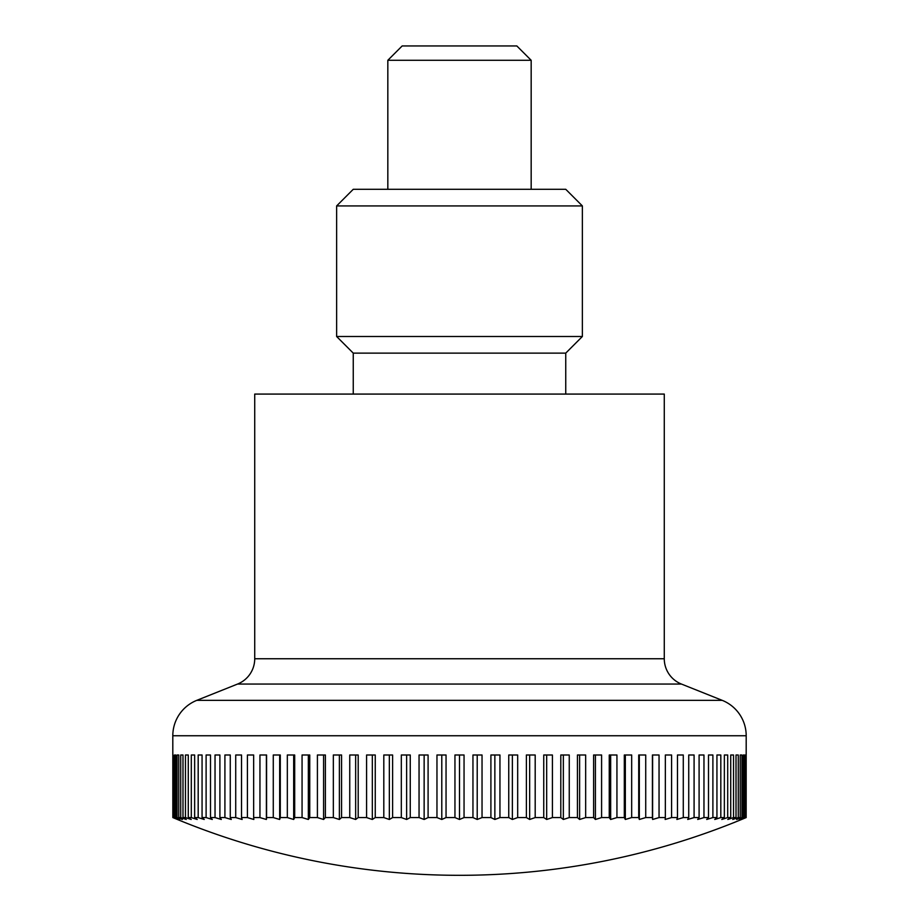 <?xml version="1.0" encoding="UTF-8"?>
<svg xmlns="http://www.w3.org/2000/svg" width="919" height="919" viewBox="0 0 919 919"><rect width="100%" height="100%" fill="white"/><g stroke="black" fill="none" stroke-linecap="round" stroke-linejoin="round"><path stroke-width="1.38" d="M722.208 700.347A38.127 38.127 0 0 1 746.194 735.751L172.806 735.751A38.127 38.127 0 0 1 196.792 700.347L722.208 700.347L681.416 684.046A27.237 27.237 0 0 1 664.276 658.751L254.724 658.751A27.237 27.237 0 0 1 237.584 684.046L196.792 700.347M664.276 658.751L664.276 394.079L254.724 394.079L254.724 658.751M172.806 735.751L172.841 817.565A713.144 504.278 90 0 0 177.39 819.472A740.519 740.519 0 0 0 741.61 819.472A713.144 504.278 -90 0 0 746.159 817.565L745.872 817.565A713.144 534.938 -90 0 1 741.047 819.472A713.144 471.619 -90 0 0 745.309 817.565L744.47 817.565A713.144 563.496 -90 0 1 739.381 819.472A713.144 437.099 -90 0 0 743.322 817.565L741.932 817.565A713.144 589.837 -90 0 1 736.613 819.472A713.144 400.845 -90 0 0 740.232 817.565L738.279 817.565A713.144 613.835 -90 0 1 732.742 819.472A713.144 363.028 -90 0 0 736.016 817.565L733.534 817.565A713.144 635.42 -90 0 1 727.802 819.472A713.144 323.764 -90 0 0 730.72 817.565L727.699 817.565A713.144 654.5 -90 0 1 721.794 819.472A713.144 283.224 -90 0 0 724.356 817.565L720.818 817.565A713.144 670.985 -90 0 1 714.752 819.472A713.144 241.571 -90 0 0 716.935 817.565L712.891 817.565A713.144 684.827 -90 0 1 706.711 819.472A713.144 198.963 -90 0 0 708.503 817.565L703.965 817.565A713.144 695.97 -90 0 1 697.693 819.472A713.144 155.564 -90 0 0 699.095 817.565L694.086 817.565A713.144 704.368 -90 0 1 687.734 819.472A713.144 111.567 -90 0 0 688.733 817.565L683.276 817.565A713.144 709.985 -90 0 1 676.866 819.472A713.144 67.11 -90 0 0 677.475 817.565L671.582 817.565A713.144 712.799 -90 0 1 665.149 819.472A713.144 22.401 -90 0 0 665.345 817.565L659.049 817.565A713.144 712.799 90 0 1 652.616 819.472A713.144 22.401 -90 0 1 652.41 817.565L645.724 817.565A713.144 709.985 90 0 1 639.325 819.472A713.144 67.11 -90 0 1 638.716 817.565L631.675 817.565A713.144 704.368 90 0 1 625.322 819.472A713.144 111.567 -90 0 1 624.311 817.565L616.936 817.565A713.144 695.97 90 0 1 610.664 819.472A713.144 155.564 -90 0 1 609.251 817.565L601.589 817.565A713.144 684.827 90 0 1 595.409 819.472A713.144 198.963 -90 0 1 593.605 817.565L585.667 817.565A713.144 670.985 90 0 1 579.613 819.472A713.144 241.571 -90 0 1 577.431 817.565L569.252 817.565A713.144 654.5 90 0 1 563.347 819.472A713.144 283.224 -90 0 1 560.797 817.565L552.411 817.565A713.144 635.42 90 0 1 546.679 819.472A713.144 323.764 -90 0 1 543.749 817.565L535.191 817.565A713.144 613.835 90 0 1 529.654 819.472A713.144 363.028 -90 0 1 526.38 817.565L517.684 817.565A713.144 589.837 90 0 1 512.365 819.472A713.144 400.845 -90 0 1 508.747 817.565L499.947 817.565A713.144 563.496 90 0 1 494.859 819.472A713.144 437.099 -90 0 1 490.907 817.565L482.038 817.565A713.144 534.938 90 0 1 477.214 819.472A713.144 471.619 -90 0 1 472.952 817.565L472.952 755.004L482.038 755.004L482.038 817.565M173.128 817.565L173.128 755.004L173.691 817.565A713.144 471.619 90 0 0 177.953 819.472A713.144 534.938 90 0 1 173.128 817.565L172.841 817.565M174.53 817.565L174.53 755.004L175.678 755.004L175.678 817.565A713.144 437.099 90 0 0 179.619 819.472A713.144 563.496 90 0 1 174.53 817.565L173.691 817.565M177.068 817.565L177.068 755.004L178.768 755.004L178.768 817.565A713.144 400.845 90 0 0 182.387 819.472A713.144 589.837 90 0 1 177.068 817.565L175.678 817.565M180.721 817.565L180.721 755.004L182.984 755.004L182.984 817.565A713.144 363.028 90 0 0 186.258 819.472A713.144 613.835 90 0 1 180.721 817.565L178.768 817.565M185.466 817.565L185.466 755.004L188.28 755.004L188.28 817.565A713.144 323.764 90 0 0 191.198 819.472A713.144 635.42 90 0 1 185.466 817.565L182.984 817.565M191.301 817.565L191.301 755.004L194.644 755.004L194.644 817.565A713.144 283.224 90 0 0 197.206 819.472A713.144 654.5 90 0 1 191.301 817.565L188.28 817.565M198.182 817.565L198.182 755.004L202.065 755.004L202.065 817.565A713.144 241.571 90 0 0 204.248 819.472A713.144 670.985 90 0 1 198.182 817.565L194.644 817.565M206.109 817.565L206.109 755.004L210.497 755.004L210.497 817.565A713.144 198.963 90 0 0 212.289 819.472A713.144 684.827 90 0 1 206.109 817.565L202.065 817.565M215.035 817.565L215.035 755.004L219.905 755.004L219.905 817.565A713.144 155.564 90 0 0 221.307 819.472A713.144 695.97 90 0 1 215.035 817.565L210.497 817.565M224.914 817.565L224.914 755.004L230.267 755.004L230.267 817.565A713.144 111.567 90 0 0 231.266 819.472A713.144 704.368 90 0 1 224.914 817.565L219.905 817.565M235.723 817.565L235.723 755.004L241.525 755.004L241.525 817.565A713.144 67.11 90 0 0 242.134 819.472A713.144 709.985 90 0 1 235.723 817.565L230.267 817.565M247.418 817.565L247.418 755.004L253.655 755.004L253.655 817.565A713.144 22.401 90 0 0 253.851 819.472A713.144 712.799 90 0 1 247.418 817.565L241.525 817.565M259.951 817.565L259.951 755.004L266.59 755.004L266.59 817.565A713.144 22.401 90 0 1 266.384 819.472A713.144 712.799 -90 0 1 259.951 817.565L253.655 817.565M273.276 817.565L273.276 755.004L280.284 755.004L280.284 817.565A713.144 67.11 90 0 1 279.675 819.472A713.144 709.985 -90 0 1 273.276 817.565L266.59 817.565M287.325 817.565L287.325 755.004L294.689 755.004L294.689 817.565A713.144 111.567 90 0 1 293.678 819.472A713.144 704.368 -90 0 1 287.325 817.565L280.284 817.565M302.064 817.565L302.064 755.004L309.749 755.004L309.749 817.565A713.144 155.564 90 0 1 308.336 819.472A713.144 695.97 -90 0 1 302.064 817.565L294.689 817.565M317.411 817.565L317.411 755.004L325.395 755.004L325.395 817.565A713.144 198.963 90 0 1 323.591 819.472A713.144 684.827 -90 0 1 317.411 817.565L309.749 817.565M333.333 817.565L333.333 755.004L341.569 755.004L341.569 817.565A713.144 241.571 90 0 1 339.387 819.472A713.144 670.985 -90 0 1 333.333 817.565L325.395 817.565M349.748 817.565L349.748 755.004L358.203 755.004L358.203 817.565A713.144 283.224 90 0 1 355.653 819.472A713.144 654.5 -90 0 1 349.748 817.565L341.569 817.565M366.589 817.565L366.589 755.004L375.251 755.004L375.251 817.565A713.144 323.764 90 0 1 372.321 819.472A713.144 635.42 -90 0 1 366.589 817.565L358.203 817.565M383.809 817.565L383.809 755.004L392.62 755.004L392.62 817.565A713.144 363.028 90 0 1 389.346 819.472A713.144 613.835 -90 0 1 383.809 817.565L375.251 817.565M401.316 817.565L401.316 755.004L410.253 755.004L410.253 817.565A713.144 400.845 90 0 1 406.635 819.472A713.144 589.837 -90 0 1 401.316 817.565L392.62 817.565M419.053 817.565L419.053 755.004L428.093 755.004L428.093 817.565A713.144 437.099 90 0 1 424.141 819.472A713.144 563.496 -90 0 1 419.053 817.565L410.253 817.565M436.962 817.565L436.962 755.004L446.048 755.004L446.048 817.565A713.144 471.619 90 0 1 441.786 819.472A713.144 534.938 -90 0 1 436.962 817.565L428.093 817.565M472.952 817.565L464.049 817.565A713.144 504.278 90 0 1 459.5 819.472A713.144 504.278 -90 0 1 454.951 817.565L446.048 817.565M454.951 817.565L454.951 755.004L459.5 755.004L459.5 819.472M531.171 60.286L387.829 60.286L402.166 45.95L516.834 45.95L531.171 60.286L531.171 189.291M477.214 755.004L477.214 819.472M490.907 817.565L490.907 755.004L499.947 755.004L499.947 817.565M494.859 755.004L494.859 819.472M508.747 817.565L508.747 755.004L517.684 755.004L517.684 817.565M512.365 755.004L512.365 819.472M526.38 817.565L526.38 755.004L535.191 755.004L535.191 817.565M529.654 755.004L529.654 819.472M543.749 817.565L543.749 755.004L552.411 755.004L552.411 817.565M546.679 755.004L546.679 819.472M560.797 817.565L560.797 755.004L569.252 755.004L569.252 817.565M563.347 755.004L563.347 819.472M577.431 817.565L577.431 755.004L585.667 755.004L585.667 817.565M579.613 755.004L579.613 819.472M593.605 817.565L593.605 755.004L601.589 755.004L601.589 817.565M595.409 755.004L595.409 819.472M609.251 817.565L609.251 755.004L616.936 755.004L616.936 817.565M610.664 755.004L610.664 819.472M624.311 817.565L624.311 755.004L631.675 755.004L631.675 817.565M625.322 755.004L625.322 819.472M638.716 817.565L638.716 755.004L645.724 755.004L645.724 817.565M639.325 755.004L639.325 819.472M652.41 817.565L652.41 755.004L659.049 755.004L659.049 817.565M652.616 755.004L652.616 819.472M665.345 817.565L665.345 755.004L671.582 755.004L671.582 817.565M677.475 817.565L677.475 755.004L683.276 755.004L683.276 817.565M688.733 817.565L688.733 755.004L694.086 755.004L694.086 817.565M699.095 817.565L699.095 755.004L703.965 755.004L703.965 817.565M708.503 817.565L708.503 755.004L712.891 755.004L712.891 817.565M716.935 817.565L716.935 755.004L720.818 755.004L720.818 817.565M724.356 817.565L724.356 755.004L727.699 755.004L727.699 817.565M733.534 755.004L730.72 755.004L733.534 755.004L733.534 817.565M730.72 817.565L730.72 755.004M738.279 755.004L736.016 755.004L738.279 755.004L738.279 817.565M736.016 817.565L736.016 755.004M741.932 755.004L740.232 755.004L741.932 755.004L741.932 817.565M740.232 817.565L740.232 755.004M743.322 817.565L743.322 755.004L744.47 755.004L744.47 817.565M745.872 755.004L745.872 817.565M745.309 817.565L745.309 755.004M746.159 817.565L746.194 735.751M177.068 755.004L178.768 755.004M180.721 755.004L182.984 755.004M185.466 755.004L188.28 755.004M266.384 755.004L266.384 819.472M279.675 755.004L279.675 819.472M293.678 755.004L293.678 819.472M308.336 755.004L308.336 819.472M323.591 755.004L323.591 819.472M339.387 755.004L339.387 819.472M355.653 755.004L355.653 819.472M372.321 755.004L372.321 819.472M389.346 755.004L389.346 819.472M406.635 755.004L406.635 819.472M424.141 755.004L424.141 819.472M441.786 755.004L441.786 819.472M459.5 755.004L464.049 755.004L464.049 817.565M353.252 394.079L353.252 353.126L565.748 353.126L582.37 336.492L336.63 336.492L336.63 205.925L582.37 205.925L582.37 336.492M582.37 205.925L565.748 189.291L353.252 189.291L336.63 205.925M681.416 684.046L237.584 684.046M387.829 189.291L387.829 60.286M565.748 394.079L565.748 353.126M353.252 353.126L336.63 336.492"/></g></svg>
